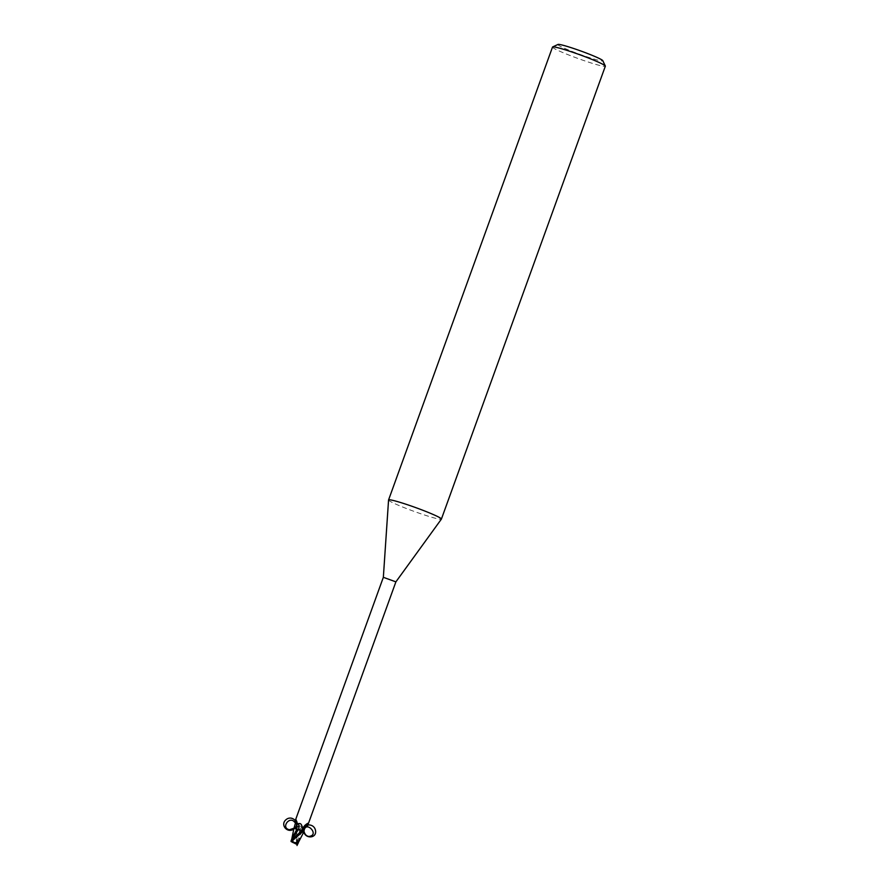 <?xml version="1.0" encoding="UTF-8"?>
<svg xmlns="http://www.w3.org/2000/svg" width="889" height="889" viewBox="0 0 889 889"><rect width="100%" height="100%" fill="white"/><g stroke="black" fill="none" stroke-linecap="round" stroke-linejoin="round"><path stroke-width="0.67" stroke-dasharray="4.45 3.33" d="M388.56 500.007A28.092 2.056 -160.1 0 0 393.649 503.141A28.092 2.056 -160.1 0 0 422.586 514.364A28.092 2.056 -160.1 0 0 441.377 519.132M383.348 577.317L395.894 581.862M552.514 47.061A28.092 2.056 -160.1 0 0 557.603 50.251A28.092 2.056 -160.1 0 0 586.796 61.552A28.092 2.056 -160.1 0 0 605.342 66.186M558.003 44.45A23.881 1.745 -160.1 0 0 562.226 47.25A23.881 1.745 -160.1 0 0 587.829 57.118A23.881 1.745 -160.1 0 0 602.798 60.663M303.805 826.97L298.982 825.881M298.382 842.328L301.415 830.937L296.293 829.281A10.557 9.246 -126.5 0 1 297.671 826.914L295.881 829.193L301.471 830.959M296.993 823.792L295.837 819.68A7.256 6.712 155.1 0 1 295.348 828.226L296.982 825.17M296.982 825.303A7.612 7.056 155.1 0 0 296.437 819.791L294.859 821.758M302.16 830.537L301.738 830.459A10.557 9.768 155.1 0 0 301.749 830.448L297.148 828.948M295.615 829.137L301.471 831.026L295.615 829.126L296.326 829.315L298.004 843.55M291.781 838.972L291.148 841.15L296.015 843.672L296.782 842.983L294.681 828.726L293.981 828.259L295.781 829.17L296.915 836.716M301.227 830.948C303.938 831.748 304.66 831.782 303.416 831.048L302.26 830.559L303.449 831.059C304.66 831.782 303.938 831.748 301.227 830.948M304.038 831.526L303.449 831.059M303.982 826.637A7.256 6.356 -126.5 0 1 305.816 824.703M303.794 826.881A7.612 6.679 -126.5 0 1 307.605 823.336M299.537 830.337A7.645 6.701 -126.5 0 1 303.127 826.459M297.793 841.127L298.304 841.494L299.571 830.348M296.77 828.915C293.77 828.003 293.214 828.003 295.115 828.926C293.214 828.003 293.77 828.003 296.77 828.915M297.482 843.883L297.526 841.327L294.248 843.039L298.626 841.461L297.726 843.928M297.126 841.65L296.882 836.516L297.348 841.439L298.66 841.616M293.092 838.371L293.159 839.105L292.214 839.027L293.159 839.105L297.448 834.827M291.214 841.605L293.126 838.827L294.248 843.039L292.203 839.36M291.548 839.994L291.059 841.361L292.081 842.016M296.682 844.306L296.015 843.672M294.67 828.315L293.859 829.004M295.304 823.514L294.715 822.269M308.85 836.438C306.149 835.971 304.538 834.338 304.005 831.537L303.994 831.404M296.782 842.983L297.982 843.372M296.281 819.358L297.515 823.792M302.982 829.104C303.371 825.97 305.016 824.003 307.905 823.203M299.26 840.116L298.804 841.361M293.114 839.616L297.537 834.749M290.992 841.183L291.336 840.216"/><path stroke-width="1.33" d="M306.783 823.925L308.072 823.859L307.405 826.303L395.894 581.862L441.377 519.132A28.092 2.056 -160.1 0 0 441.4 519.087A28.092 2.056 -160.1 0 0 436.31 515.909A28.092 2.056 -160.1 0 0 407.106 504.608A28.092 2.056 -160.1 0 0 388.56 499.962A28.092 2.056 -160.1 0 0 388.56 500.007L383.348 577.328M395.894 581.862L383.348 577.317L294.859 821.758L298.348 823.77C300.471 822.947 301.771 824.225 302.26 827.603L302.149 830.548M441.4 519.087L605.342 66.186A28.092 2.056 -160.1 0 0 605.32 66.019A28.092 2.056 -160.1 0 0 600.253 63.008A28.092 2.056 -160.1 0 0 571.983 52.018A28.092 2.056 -160.1 0 0 552.636 46.95A28.092 2.056 -160.1 0 0 552.514 47.061L388.56 499.962M605.32 66.019L602.798 60.663A23.881 1.745 -160.1 0 0 598.486 58.107A23.881 1.745 -160.1 0 0 574.461 48.762A23.881 1.745 -160.1 0 0 558.003 44.45L552.636 46.95M303.627 831.171C304.838 839.127 316.851 838.627 315.539 830.682C314.362 822.725 302.338 823.192 303.627 831.137L302.982 829.104L303.794 826.881L307.605 823.336L308.072 823.859A7.256 6.356 -126.5 0 0 305.816 824.703M307.405 826.303L303.805 826.97M298.982 825.881L297.671 826.914M294.403 828.559L295.348 828.226M296.982 825.17L296.993 823.792M291.292 841.616L292.281 837.594L297.148 828.948L294.026 828.204L295.304 823.514M297.448 834.827L301.715 830.448L298.426 829.448L302.427 830.604L298.471 829.393A7.645 7.079 155.1 0 0 298.348 823.77M297.293 844.483L291.903 841.805L297.893 843.428L304.038 831.537L303.449 831.059L304.038 831.515C304.905 834.493 306.505 836.149 308.85 836.438C320.518 835.216 305.138 819.269 303.994 831.404M303.149 830.215A7.256 6.356 -126.5 0 1 303.982 826.637M293.159 839.105L292.214 839.027L298.426 829.448L296.526 828.837L298.471 829.393L296.559 828.781M296.626 828.792L294.026 828.204L289.481 829.726C280.491 828.104 289.47 815.313 294.715 822.269M297.026 845.517L297.482 843.883M297.982 843.361L297.459 844.55L296.937 844.217M292.803 841.516L292.67 840.461L303.449 831.059M297.704 843.939L297.871 843.383L295.659 843.583M303.36 831.015L302.282 830.57L291.47 840.083L292.67 840.461M301.715 830.448L302.427 830.604M292.203 839.36L291.548 839.994M291.214 841.605L296.682 844.306M292.081 842.016L292.837 842.505M293.859 829.004C287.469 833.771 279.857 824.814 285.969 819.725C291.948 814.513 300.349 822.792 294.67 828.315M301.749 830.448A10.557 9.768 155.1 0 0 302.26 827.603M297.459 844.55L297.448 843.983M296.604 844.283L297.371 844.517M291.903 841.805L291.136 841.572M297.515 823.792L296.237 827.448M291.781 838.972L293.981 828.237L289.481 829.726M298.804 841.361L297.948 843.694M290.992 841.183L292.281 837.594M297.437 844.539L296.648 844.306"/></g></svg>
